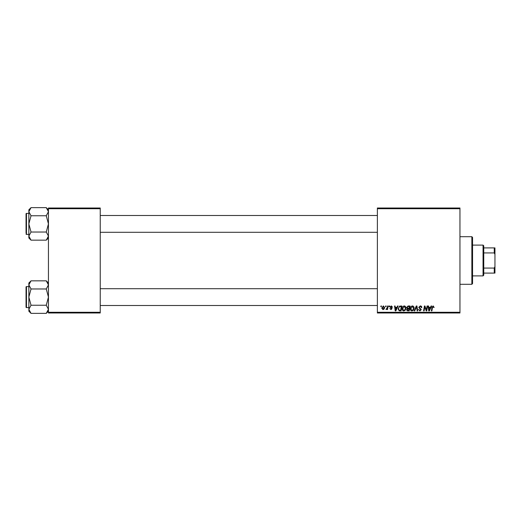 <?xml version="1.0" encoding="UTF-8"?>
<svg xmlns="http://www.w3.org/2000/svg" width="521" height="521" viewBox="0 0 521 521"><rect width="100%" height="100%" fill="white"/><g stroke="black" fill="none" stroke-linecap="round" stroke-linejoin="round"><path stroke-width="0.78" d="M377.373 208.009L459.958 208.009L459.958 208.713L377.373 208.713L377.373 208.009M402.127 308.771C402.114 307.214 402.824 306.27 404.257 305.925C405.39 306.133 405.95 306.836 405.944 308.048L405.273 310.216L403.814 310.952C402.655 310.737 402.088 310.015 402.127 308.771M396.963 307.325L397.569 305.99L398.122 305.99L395.843 310.887L395.224 310.887L394.553 305.99L395.061 305.99L395.224 307.325L396.963 307.325M433.185 305.925L434.143 307.455L433.635 307.52L433.153 306.498L432.489 307.423L431.896 310.887L431.381 310.887L431.987 307.299L433.185 305.925M418.728 307.364L420.265 305.925C421.294 305.983 421.802 306.537 421.782 307.585L421.274 307.644L421.144 306.921L420.232 306.498L419.236 307.318L421.274 309.65L419.906 310.952L418.474 309.428L419.919 310.379L420.766 309.682L418.728 307.364M414.149 310.887L416.292 305.99L416.943 305.99L417.692 310.887L417.178 310.887L416.533 306.693L414.703 310.887L414.149 310.887M410.268 308.771C410.261 307.214 410.971 306.27 412.404 305.925C413.531 306.133 414.091 306.836 414.084 308.048L413.413 310.216L411.961 310.952C410.795 310.737 410.235 310.015 410.268 308.771M380.818 306.693L380.936 305.99L381.45 305.99L381.339 306.693L380.818 306.693M377.373 312.287L459.958 312.287L459.958 312.991L377.373 312.991L377.373 208.713M459.958 312.287L459.958 208.713M406.64 307.514L408.054 305.99L410.014 305.99L409.187 310.887L407.253 310.809L406.575 309.695L407.253 308.504L406.64 307.514M430.496 307.325L431.095 305.99L431.648 305.99L429.376 310.887L428.75 310.887L428.08 305.99L428.594 305.99L428.757 307.325L430.496 307.325M426.536 308.979L427.057 305.99L427.572 305.99L426.738 310.887L426.198 310.887L424.797 306.732L424.114 310.887L423.599 310.887L424.426 305.99L424.967 305.99L426.373 310.138L426.536 308.979M391.304 305.925L392.515 307.201L392.007 307.26L391.278 306.374L390.607 306.921L392.072 308.601L391.004 309.617L389.845 308.536L391.03 309.174L391.564 308.679L390.099 306.96L391.304 305.925M399.633 306.107L401.867 305.99L401.04 310.887L399.197 310.829L398.116 308.881L399.633 306.107M381.763 308.126L383.352 305.925L384.563 307.344C384.615 308.588 384.075 309.344 382.955 309.617L381.763 308.126M385.527 306.693L385.644 305.99L386.152 305.99L386.048 306.693L385.527 306.693M387.35 307.416L387.611 305.99L388.125 305.99L387.52 309.552L387.005 309.552L387.136 308.816L385.963 309.487L387.35 307.416M388.966 306.693L389.083 305.99L389.591 305.99L389.487 306.693L388.966 306.693M48.446 208.009L100.234 208.009L100.234 208.713L48.446 208.713L48.446 208.009M100.234 312.287L100.234 312.991L48.446 312.991L48.446 312.287L100.234 312.287L100.234 208.713M48.446 312.287L48.446 208.713M408.77 310.314L409.024 308.79L407.37 308.992L407.09 309.676L408.77 310.314M409.122 308.217L409.402 306.563L407.943 306.589L407.148 307.527L408.041 308.217L409.122 308.217M413.016 309.839L413.576 308.022L412.365 306.498L410.776 308.823L411.974 310.379L413.016 309.839M429.538 309.35L430.216 307.898L428.829 307.898L429.135 310.353L429.538 309.35M396.012 309.35L396.689 307.898L395.296 307.898L395.602 310.353L396.012 309.35M400.623 310.314L401.255 306.563L400.603 306.563C399.255 306.687 398.591 307.475 398.624 308.914L399.242 310.236L400.623 310.314M404.869 309.839L405.436 308.022L404.224 306.498L402.635 308.823L403.834 310.379L404.869 309.839M382.974 309.174L384.055 307.403L383.352 306.374L382.277 308.132L382.974 309.174M471.857 236.703L472.554 237.407L472.554 283.593L471.857 284.297L471.857 236.703L459.958 236.703M471.857 284.297L459.958 284.297M48.446 283.014L46.265 280.839L48.446 284.902L46.265 288.973L31.026 288.973L28.85 284.902L31.026 280.839L46.265 280.839M28.896 309.865L28.85 311.187L31.026 313.368L28.85 309.298L31.026 305.234L28.85 297.1L31.026 288.973M28.85 307.598L26.467 307.598A0.417 0.417 0 0 1 26.05 307.182A0.417 0.417 0 0 0 26.467 307.598L26.467 286.602A0.417 0.417 0 0 0 26.05 287.025L26.05 307.182L26.05 287.025A0.417 0.417 0 0 1 26.467 286.602L28.85 286.602M46.265 288.973L48.446 297.1L46.265 305.234L48.446 309.298L46.265 313.368L31.026 313.368M46.265 305.234L31.026 305.234M47.847 311.376L48.401 309.865M29.45 282.825L28.896 284.342M31.026 280.839L28.85 283.014L28.85 309.298M26.05 231.545L26.05 216.202M48.446 209.813L46.265 207.632L48.446 211.702L46.265 215.766L31.026 215.766L28.85 211.702L31.026 207.632L46.265 207.632M31.026 207.632L28.85 209.813L28.85 237.986L31.026 240.161L28.85 236.098L31.026 232.027L28.85 223.9L31.026 215.766M28.85 213.402L26.467 213.402A0.417 0.417 0 0 0 26.05 213.818L26.05 232.998M26.05 214.802L26.05 213.818A0.417 0.417 0 0 1 26.467 213.402L26.467 234.398A0.417 0.417 0 0 1 26.05 233.975M26.467 234.398L28.85 234.398M46.265 215.766L48.446 223.9L46.265 232.027L48.446 236.098L46.265 240.161L31.026 240.161M46.265 232.027L31.026 232.027M47.847 238.175L48.401 236.658M29.45 209.624L28.896 211.135M483.052 245.104L483.755 245.801L483.755 275.199L483.052 275.896L483.052 245.104L472.554 245.104M483.755 247.905L494.95 247.905L494.95 273.095L494.253 273.095L494.253 268.068L494.95 266.602M483.755 268.068L494.253 268.068M494.95 254.398L494.253 252.932L494.253 247.905M483.755 252.932L494.253 252.932M483.755 273.095L494.253 273.095M48.446 311.187L46.265 313.368M377.373 305.501L100.234 305.501M377.373 288.706L100.234 288.706M100.234 215.499L377.373 215.499M100.234 232.294L377.373 232.294M48.446 237.986L46.265 240.161M483.052 275.896L472.554 275.896"/></g></svg>
